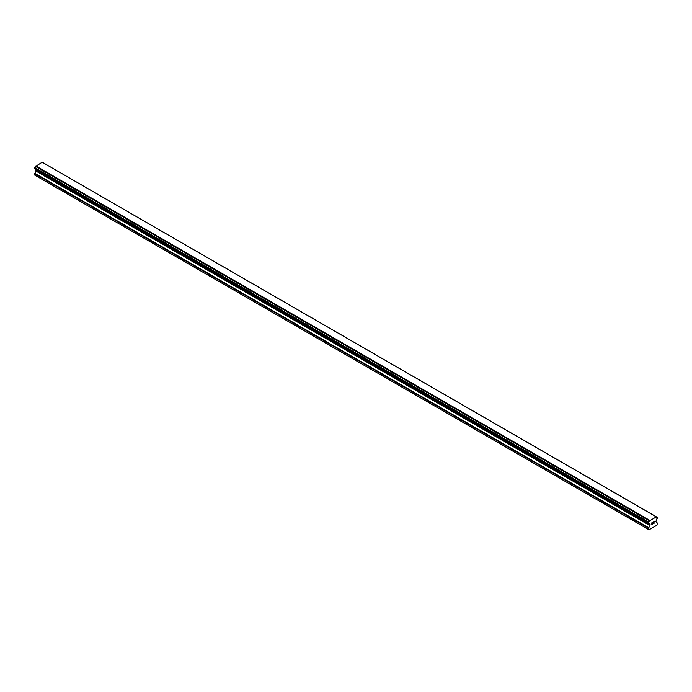 <?xml version="1.0" encoding="UTF-8"?>
<svg xmlns="http://www.w3.org/2000/svg" width="692" height="692" viewBox="0 0 692 692"><rect width="100%" height="100%" fill="white"/><g stroke="black" fill="none" stroke-linecap="round" stroke-linejoin="round"><path stroke-width="1.04" d="M651.951 522.849L651.951 523.55L652.729 522.399L651.951 522.849M651.951 524.363L652.729 523.922L651.951 524.363M651.847 524.536L652.729 524.034L651.847 524.545L651.847 522.789L652.729 522.287M653.334 522.373L654.139 521.638M654.139 522.149L653.931 522.598L654.139 522.149M653.931 522.598L653.456 523.498L653.923 522.598M653.456 523.498L654.286 523.022L653.456 523.498M653.239 523.732L654.286 523.135L653.239 523.74L654.113 521.984L653.499 522.028L654.104 521.829M649.52 523.749L648.819 523.342A1.246 0.718 -60 0 1 649.278 523.36A1.246 0.718 -60 0 1 649.52 523.749L650.065 525.133L648.568 528.16L649.01 529.769L656.959 525.176L657.4 523.057L655.895 521.768L656.448 519.744A1.246 0.718 -60 0 1 657.149 518.533L657.4 517.512L656.448 516.924A1.246 0.718 -60 0 0 656.691 517.305A1.246 0.718 -60 0 0 657.141 517.322L42.385 162.335M648.819 523.342L648.819 522.131A1.246 0.718 -60 0 0 649.52 520.92L656.388 516.82M36.01 169.609L34.6 175.041L648.568 529.51M35.586 169.358L649.554 523.827L35.612 169.384M34.738 168.865L648.707 523.342L34.738 168.865M656.18 516.699L42.212 162.231L35.552 166.452A1.246 0.718 -60 0 1 34.859 167.654L34.661 168.831L648.629 523.299M649.788 520.393L35.82 165.924M649.615 520.695L35.647 166.227M649.52 520.92L35.552 166.452M657.141 517.322L656.448 516.924M648.819 522.131L34.859 167.654M648.707 522.261L34.738 167.793M648.629 522.399L34.661 167.931M648.568 522.616L34.6 168.147M648.568 523.152L34.6 168.684M650.065 524.337L36.105 169.869M650.065 525.133L36.105 170.665M649.935 525.565L35.975 171.097M648.698 527.719L34.73 173.251M648.568 528.16L34.6 173.683"/></g></svg>
